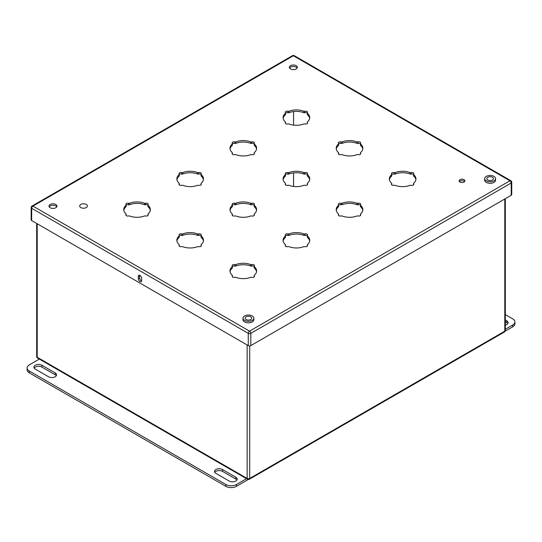 <?xml version="1.0" encoding="UTF-8"?>
<svg xmlns="http://www.w3.org/2000/svg" width="542" height="542" viewBox="0 0 542 542"><rect width="100%" height="100%" fill="white"/><g stroke="black" fill="none" stroke-linecap="round" stroke-linejoin="round"><path stroke-width="0.81" d="M80.819 207.572A3.848 2.222 180 0 1 79.688 206.007A3.848 2.222 180 0 1 82.066 203.955A3.848 2.222 180 0 1 86.259 204.436A3.848 2.222 0 0 1 87.384 206.007A3.848 2.222 0 0 1 85.006 208.053A3.848 2.222 0 0 1 80.819 207.572M505.313 319.976L506.723 320.789A4.695 2.71 180 0 1 508.098 322.707A4.695 2.71 180 0 1 505.313 325.186M505.313 321.819L506.723 322.632A4.695 2.71 180 0 1 507.82 323.628M505.313 314.611L512.698 318.872A7.513 4.336 0 0 1 514.9 321.941A7.513 4.336 0 0 1 512.698 325.01L505.313 329.272M514.9 321.941L514.9 323.784A7.513 4.336 180 0 1 512.698 326.846L505.137 331.216M41.917 365.261L55.196 372.93A4.695 2.71 180 0 1 56.571 374.847A4.695 2.71 180 0 1 53.672 377.347A4.695 2.71 180 0 1 48.556 376.765L35.277 369.095A4.695 2.71 180 0 1 33.902 367.178A4.695 2.71 180 0 1 36.802 364.671A4.695 2.71 180 0 1 41.917 365.261L41.917 367.103L55.196 374.766A4.695 2.71 180 0 1 56.293 375.769M34.18 368.099A4.695 2.71 180 0 1 41.917 367.103M214.788 472.373A4.695 2.71 180 0 1 222.525 471.377L235.811 479.047A4.695 2.71 180 0 1 236.901 480.043M215.885 473.369A4.695 2.71 180 0 1 214.51 471.452A4.695 2.71 180 0 1 217.41 468.952A4.695 2.71 180 0 1 222.525 469.535L235.811 477.204A4.695 2.71 180 0 1 237.186 479.121A4.695 2.71 180 0 1 234.286 481.628A4.695 2.71 180 0 1 229.164 481.039L215.885 473.369M39.342 359.082L29.302 364.881A7.513 4.336 0 0 0 27.1 367.943A7.513 4.336 0 0 0 29.302 371.013L225.845 484.487A7.513 4.336 0 0 0 236.475 484.487L246.508 478.694M236.475 484.487L236.475 486.33L248.283 479.507M236.475 486.33A7.513 4.336 180 0 1 225.845 486.33L29.302 372.855A7.513 4.336 180 0 1 27.1 369.786L27.1 367.943M148.135 205.364A13.313 7.683 180 0 1 150.358 209.612A13.313 7.683 180 0 1 148.135 213.866A1.199 0.691 0 0 0 147.939 214.246A1.199 0.691 0 0 0 148.041 214.53A1.877 1.084 180 0 1 148.21 214.978A1.877 1.084 180 0 1 145.561 215.967A1.199 0.691 0 0 0 144.402 216.021A13.313 7.683 180 0 1 129.687 216.021A1.199 0.691 0 0 0 128.529 215.967A1.877 1.084 180 0 1 125.88 214.978A1.877 1.084 180 0 1 126.049 214.53A1.199 0.691 0 0 0 126.15 214.246A1.199 0.691 0 0 0 125.954 213.866A13.313 7.683 180 0 1 123.732 209.612A13.313 7.683 180 0 1 125.954 205.364A1.199 0.691 0 0 0 126.15 204.984A1.199 0.691 0 0 0 126.049 204.7A1.877 1.084 180 0 1 125.88 204.253A1.877 1.084 180 0 1 128.529 203.264A1.199 0.691 0 0 0 129.687 203.209A13.313 7.683 180 0 1 144.402 203.209A1.199 0.691 0 0 0 145.561 203.264A1.877 1.084 180 0 1 148.21 204.253A1.877 1.084 180 0 1 148.041 204.7A1.199 0.691 0 0 0 147.939 204.984A1.199 0.691 0 0 0 148.135 205.364L148.135 206.834A13.313 7.683 180 0 1 150.297 210.35M123.793 210.35A13.313 7.683 180 0 1 125.954 206.834A1.199 0.691 0 0 0 126.15 206.455L126.15 204.984M126.15 205.161A1.877 1.084 180 0 1 128.529 204.734A1.199 0.691 0 0 0 129.687 204.68A13.313 7.683 180 0 1 144.402 204.68A1.199 0.691 0 0 0 145.561 204.734A1.877 1.084 180 0 1 147.939 205.161M148.041 206.17A1.199 0.691 0 0 0 147.939 206.455A1.199 0.691 0 0 0 148.135 206.834M201.258 174.7A13.313 7.683 180 0 1 203.48 178.948A13.313 7.683 180 0 1 201.258 183.196A1.199 0.691 0 0 0 201.055 183.575A1.199 0.691 0 0 0 201.163 183.86A1.877 1.084 180 0 1 201.326 184.307A1.877 1.084 180 0 1 198.684 185.296A1.199 0.691 0 0 0 197.525 185.35A13.313 7.683 180 0 1 182.81 185.35A1.199 0.691 0 0 0 181.651 185.296A1.877 1.084 180 0 1 179.002 184.307A1.877 1.084 180 0 1 179.165 183.86A1.199 0.691 0 0 0 179.273 183.575A1.199 0.691 0 0 0 179.07 183.196A13.313 7.683 180 0 1 176.855 178.948A13.313 7.683 180 0 1 179.07 174.7A1.199 0.691 0 0 0 179.273 174.314A1.199 0.691 0 0 0 179.165 174.029A1.877 1.084 180 0 1 179.002 173.582A1.877 1.084 180 0 1 181.651 172.593A1.199 0.691 0 0 0 182.81 172.539A13.313 7.683 180 0 1 197.525 172.539A1.199 0.691 0 0 0 198.684 172.593A1.877 1.084 180 0 1 201.326 173.582A1.877 1.084 180 0 1 201.163 174.029A1.199 0.691 0 0 0 201.055 174.314A1.199 0.691 0 0 0 201.258 174.7L201.258 176.164A13.313 7.683 180 0 1 203.419 179.68M176.916 179.68A13.313 7.683 180 0 1 179.07 176.164A1.199 0.691 0 0 0 179.273 175.784L179.273 174.314M179.273 174.49A1.877 1.084 180 0 1 181.651 174.063A1.199 0.691 0 0 0 182.81 174.009A13.313 7.683 180 0 1 197.525 174.009A1.199 0.691 0 0 0 198.684 174.063A1.877 1.084 180 0 1 201.055 174.49M201.163 175.5A1.199 0.691 0 0 0 201.055 175.784A1.199 0.691 0 0 0 201.258 176.164M254.286 267.504A1.199 0.691 0 0 0 254.178 267.789A1.199 0.691 0 0 0 254.381 268.175A13.313 7.683 180 0 1 256.535 271.684M254.286 266.034A1.199 0.691 0 0 0 254.178 266.318A1.199 0.691 0 0 0 254.381 266.705A13.313 7.683 180 0 1 256.596 270.953A13.313 7.683 180 0 1 254.381 275.2A1.199 0.691 0 0 0 254.178 275.587A1.199 0.691 0 0 0 254.286 275.871A1.877 1.084 180 0 1 254.449 276.312A1.877 1.084 180 0 1 251.8 277.301A1.199 0.691 0 0 0 250.648 277.355A13.313 7.683 180 0 1 235.926 277.355A1.199 0.691 0 0 0 234.767 277.301A1.877 1.084 180 0 1 232.125 276.312A1.877 1.084 180 0 1 232.288 275.871A1.199 0.691 0 0 0 232.396 275.587A1.199 0.691 0 0 0 232.193 275.2A13.313 7.683 180 0 1 229.977 270.953A13.313 7.683 180 0 1 232.193 266.705A1.199 0.691 0 0 0 232.396 266.318A1.199 0.691 0 0 0 232.288 266.034A1.877 1.084 180 0 1 232.125 265.594A1.877 1.084 180 0 1 234.767 264.604A1.199 0.691 0 0 0 235.926 264.55A13.313 7.683 180 0 1 250.648 264.55A1.199 0.691 0 0 0 251.8 264.604A1.877 1.084 180 0 1 254.449 265.594A1.877 1.084 180 0 1 254.286 266.034M232.396 266.501A1.877 1.084 180 0 1 234.767 266.075A1.199 0.691 0 0 0 235.926 266.014A13.313 7.683 180 0 1 250.648 266.014A1.199 0.691 0 0 0 251.8 266.075A1.877 1.084 180 0 1 254.178 266.501M230.032 271.684A13.313 7.683 180 0 1 232.193 268.175A1.199 0.691 0 0 0 232.396 267.789L232.396 266.318M307.402 236.834A1.199 0.691 0 0 0 307.3 237.118A1.199 0.691 0 0 0 307.497 237.504A13.313 7.683 180 0 1 309.658 241.021M307.402 235.37A1.199 0.691 0 0 0 307.3 235.655A1.199 0.691 0 0 0 307.497 236.034A13.313 7.683 180 0 1 309.719 240.282A13.313 7.683 180 0 1 307.497 244.53A1.199 0.691 0 0 0 307.3 244.916A1.199 0.691 0 0 0 307.402 245.201A1.877 1.084 180 0 1 307.571 245.648A1.877 1.084 180 0 1 304.922 246.637A1.199 0.691 0 0 0 303.764 246.691A13.313 7.683 180 0 1 289.049 246.691A1.199 0.691 0 0 0 287.89 246.637A1.877 1.084 180 0 1 285.241 245.648A1.877 1.084 180 0 1 285.41 245.201A1.199 0.691 0 0 0 285.512 244.916A1.199 0.691 0 0 0 285.316 244.53A13.313 7.683 180 0 1 283.093 240.282A13.313 7.683 180 0 1 285.316 236.034A1.199 0.691 0 0 0 285.512 235.655A1.199 0.691 0 0 0 285.41 235.37A1.877 1.084 180 0 1 285.241 234.923A1.877 1.084 180 0 1 287.89 233.934A1.199 0.691 0 0 0 289.049 233.88A13.313 7.683 180 0 1 303.764 233.88A1.199 0.691 0 0 0 304.922 233.934A1.877 1.084 180 0 1 307.571 234.923A1.877 1.084 180 0 1 307.402 235.37M285.512 235.831A1.877 1.084 180 0 1 287.89 235.404A1.199 0.691 0 0 0 289.049 235.35A13.313 7.683 180 0 1 303.764 235.35A1.199 0.691 0 0 0 304.922 235.404A1.877 1.084 180 0 1 307.3 235.831M283.154 241.021A13.313 7.683 180 0 1 285.316 237.504A1.199 0.691 0 0 0 285.512 237.118L285.512 235.655M251.8 141.929A1.877 1.084 180 0 1 254.449 142.919A1.877 1.084 180 0 1 254.286 143.359A1.199 0.691 0 0 0 254.178 143.644A1.199 0.691 0 0 0 254.381 144.03A13.313 7.683 180 0 1 256.596 148.278A13.313 7.683 180 0 1 254.381 152.526A1.199 0.691 0 0 0 254.178 152.912A1.199 0.691 0 0 0 254.286 153.196A1.877 1.084 180 0 1 254.449 153.637A1.877 1.084 180 0 1 251.8 154.626A1.199 0.691 0 0 0 250.648 154.68A13.313 7.683 180 0 1 235.926 154.68A1.199 0.691 0 0 0 234.767 154.626A1.877 1.084 180 0 1 232.125 153.637A1.877 1.084 180 0 1 232.288 153.196A1.199 0.691 0 0 0 232.396 152.912A1.199 0.691 0 0 0 232.193 152.526A13.313 7.683 180 0 1 229.977 148.278A13.313 7.683 180 0 1 232.193 144.03A1.199 0.691 0 0 0 232.396 143.644A1.199 0.691 0 0 0 232.288 143.359A1.877 1.084 180 0 1 232.125 142.919A1.877 1.084 180 0 1 234.767 141.929A1.199 0.691 0 0 0 235.926 141.875A13.313 7.683 180 0 1 250.648 141.875A1.199 0.691 0 0 0 251.8 141.929L251.8 143.393A1.877 1.084 180 0 1 254.178 143.826M459.941 179.666A2.9 1.673 180 0 1 463.105 179.3A2.9 1.673 180 0 1 464.894 180.852A2.9 1.673 180 0 1 461.994 182.525A2.9 1.673 180 0 1 459.094 180.852A2.9 1.673 180 0 1 459.941 179.666M290.532 65.697A3.997 2.31 180 0 1 294.889 65.196A3.997 2.31 180 0 1 297.355 67.323A3.997 2.31 180 0 1 293.358 69.633A3.997 2.31 180 0 1 289.367 67.323A3.997 2.31 180 0 1 290.532 65.697M50.162 204.47A3.997 2.31 180 0 1 54.518 203.975A3.997 2.31 180 0 1 56.985 206.102A3.997 2.31 180 0 1 52.987 208.413A3.997 2.31 180 0 1 48.99 206.102A3.997 2.31 180 0 1 50.162 204.47M413.648 174.029A1.199 0.691 0 0 0 413.539 174.314A1.199 0.691 0 0 0 413.742 174.7A13.313 7.683 180 0 1 415.958 178.948A13.313 7.683 180 0 1 413.742 183.196A1.199 0.691 0 0 0 413.539 183.575A1.199 0.691 0 0 0 413.648 183.86A1.877 1.084 180 0 1 413.81 184.307A1.877 1.084 180 0 1 411.161 185.296A1.199 0.691 0 0 0 410.009 185.35A13.313 7.683 180 0 1 395.287 185.35A1.199 0.691 0 0 0 394.136 185.296A1.877 1.084 180 0 1 391.487 184.307A1.877 1.084 180 0 1 391.649 183.86A1.199 0.691 0 0 0 391.758 183.575A1.199 0.691 0 0 0 391.554 183.196A13.313 7.683 180 0 1 389.339 178.948A13.313 7.683 180 0 1 391.554 174.7A1.199 0.691 0 0 0 391.758 174.314A1.199 0.691 0 0 0 391.649 174.029A1.877 1.084 180 0 1 391.487 173.582A1.877 1.084 180 0 1 394.136 172.593A1.199 0.691 0 0 0 395.287 172.539A13.313 7.683 180 0 1 410.009 172.539A1.199 0.691 0 0 0 411.161 172.593A1.877 1.084 180 0 1 413.81 173.582A1.877 1.084 180 0 1 413.648 174.029M360.525 143.359A1.199 0.691 0 0 0 360.423 143.644A1.199 0.691 0 0 0 360.62 144.03A13.313 7.683 180 0 1 362.842 148.278A13.313 7.683 180 0 1 360.62 152.526A1.199 0.691 0 0 0 360.423 152.912A1.199 0.691 0 0 0 360.525 153.196A1.877 1.084 180 0 1 360.694 153.637A1.877 1.084 180 0 1 358.045 154.626A1.199 0.691 0 0 0 356.887 154.68A13.313 7.683 180 0 1 342.171 154.68A1.199 0.691 0 0 0 341.013 154.626A1.877 1.084 180 0 1 338.364 153.637A1.877 1.084 180 0 1 338.526 153.196A1.199 0.691 0 0 0 338.635 152.912A1.199 0.691 0 0 0 338.432 152.526A13.313 7.683 180 0 1 336.216 148.278A13.313 7.683 180 0 1 338.432 144.03A1.199 0.691 0 0 0 338.635 143.644A1.199 0.691 0 0 0 338.526 143.359A1.877 1.084 180 0 1 338.364 142.919A1.877 1.084 180 0 1 341.013 141.929A1.199 0.691 0 0 0 342.171 141.875A13.313 7.683 180 0 1 356.887 141.875A1.199 0.691 0 0 0 358.045 141.929A1.877 1.084 180 0 1 360.694 142.919A1.877 1.084 180 0 1 360.525 143.359M307.497 113.359A13.313 7.683 180 0 1 309.719 117.607A13.313 7.683 180 0 1 307.497 121.855A1.199 0.691 0 0 0 307.3 122.241A1.199 0.691 0 0 0 307.402 122.526A1.877 1.084 180 0 1 307.571 122.966A1.877 1.084 180 0 1 304.922 123.955A1.199 0.691 0 0 0 303.764 124.01A13.313 7.683 180 0 1 289.049 124.01A1.199 0.691 0 0 0 287.89 123.955A1.877 1.084 180 0 1 285.241 122.966A1.877 1.084 180 0 1 285.41 122.526A1.199 0.691 0 0 0 285.512 122.241A1.199 0.691 0 0 0 285.316 121.855A13.313 7.683 180 0 1 283.093 117.607A13.313 7.683 180 0 1 285.316 113.359A1.199 0.691 0 0 0 285.512 112.973A1.199 0.691 0 0 0 285.41 112.689A1.877 1.084 180 0 1 285.241 112.248A1.877 1.084 180 0 1 287.89 111.259A1.199 0.691 0 0 0 289.049 111.205A13.313 7.683 180 0 1 303.764 111.205A1.199 0.691 0 0 0 304.922 111.259A1.877 1.084 180 0 1 307.571 112.248A1.877 1.084 180 0 1 307.402 112.689A1.199 0.691 0 0 0 307.3 112.973A1.199 0.691 0 0 0 307.497 113.359L307.497 114.829A13.313 7.683 180 0 1 309.658 118.339M307.402 174.029A1.199 0.691 0 0 0 307.3 174.314A1.199 0.691 0 0 0 307.497 174.7A13.313 7.683 180 0 1 309.719 178.948A13.313 7.683 180 0 1 307.497 183.196A1.199 0.691 0 0 0 307.3 183.575A1.199 0.691 0 0 0 307.402 183.86A1.877 1.084 180 0 1 307.571 184.307A1.877 1.084 180 0 1 304.922 185.296A1.199 0.691 0 0 0 303.764 185.35A13.313 7.683 180 0 1 289.049 185.35A1.199 0.691 0 0 0 287.89 185.296A1.877 1.084 180 0 1 285.241 184.307A1.877 1.084 180 0 1 285.41 183.86A1.199 0.691 0 0 0 285.512 183.575A1.199 0.691 0 0 0 285.316 183.196A13.313 7.683 180 0 1 283.093 178.948A13.313 7.683 180 0 1 285.316 174.7A1.199 0.691 0 0 0 285.512 174.314A1.199 0.691 0 0 0 285.41 174.029A1.877 1.084 180 0 1 285.241 173.582A1.877 1.084 180 0 1 287.89 172.593A1.199 0.691 0 0 0 289.049 172.539A13.313 7.683 180 0 1 303.764 172.539A1.199 0.691 0 0 0 304.922 172.593A1.877 1.084 180 0 1 307.571 173.582A1.877 1.084 180 0 1 307.402 174.029M254.381 205.364A13.313 7.683 180 0 1 256.596 209.612A13.313 7.683 180 0 1 254.381 213.866A1.199 0.691 0 0 0 254.178 214.246A1.199 0.691 0 0 0 254.286 214.53A1.877 1.084 180 0 1 254.449 214.978A1.877 1.084 180 0 1 251.8 215.967A1.199 0.691 0 0 0 250.648 216.021A13.313 7.683 180 0 1 235.926 216.021A1.199 0.691 0 0 0 234.767 215.967A1.877 1.084 180 0 1 232.125 214.978A1.877 1.084 180 0 1 232.288 214.53A1.199 0.691 0 0 0 232.396 214.246A1.199 0.691 0 0 0 232.193 213.866A13.313 7.683 180 0 1 229.977 209.612A13.313 7.683 180 0 1 232.193 205.364A1.199 0.691 0 0 0 232.396 204.984A1.199 0.691 0 0 0 232.288 204.7A1.877 1.084 180 0 1 232.125 204.253A1.877 1.084 180 0 1 234.767 203.264A1.199 0.691 0 0 0 235.926 203.209A13.313 7.683 180 0 1 250.648 203.209A1.199 0.691 0 0 0 251.8 203.264A1.877 1.084 180 0 1 254.449 204.253A1.877 1.084 180 0 1 254.286 204.7A1.199 0.691 0 0 0 254.178 204.984A1.199 0.691 0 0 0 254.381 205.364L254.381 206.834A13.313 7.683 180 0 1 256.535 210.35M201.258 236.034A13.313 7.683 180 0 1 203.48 240.282A13.313 7.683 180 0 1 201.258 244.53A1.199 0.691 0 0 0 201.055 244.916A1.199 0.691 0 0 0 201.163 245.201A1.877 1.084 180 0 1 201.326 245.648A1.877 1.084 180 0 1 198.684 246.637A1.199 0.691 0 0 0 197.525 246.691A13.313 7.683 180 0 1 182.81 246.691A1.199 0.691 0 0 0 181.651 246.637A1.877 1.084 180 0 1 179.002 245.648A1.877 1.084 180 0 1 179.165 245.201A1.199 0.691 0 0 0 179.273 244.916A1.199 0.691 0 0 0 179.07 244.53A13.313 7.683 180 0 1 176.855 240.282A13.313 7.683 180 0 1 179.07 236.034A1.199 0.691 0 0 0 179.273 235.655A1.199 0.691 0 0 0 179.165 235.37A1.877 1.084 180 0 1 179.002 234.923A1.877 1.084 180 0 1 181.651 233.934A1.199 0.691 0 0 0 182.81 233.88A13.313 7.683 180 0 1 197.525 233.88A1.199 0.691 0 0 0 198.684 233.934A1.877 1.084 180 0 1 201.326 234.923A1.877 1.084 180 0 1 201.163 235.37A1.199 0.691 0 0 0 201.055 235.655A1.199 0.691 0 0 0 201.258 236.034L201.258 237.504A13.313 7.683 180 0 1 203.419 241.021M360.525 204.7A1.199 0.691 0 0 0 360.423 204.984A1.199 0.691 0 0 0 360.62 205.364A13.313 7.683 180 0 1 362.842 209.612A13.313 7.683 180 0 1 360.62 213.866A1.199 0.691 0 0 0 360.423 214.246A1.199 0.691 0 0 0 360.525 214.53A1.877 1.084 180 0 1 360.694 214.978A1.877 1.084 180 0 1 358.045 215.967A1.199 0.691 0 0 0 356.887 216.021A13.313 7.683 180 0 1 342.171 216.021A1.199 0.691 0 0 0 341.013 215.967A1.877 1.084 180 0 1 338.364 214.978A1.877 1.084 180 0 1 338.526 214.53A1.199 0.691 0 0 0 338.635 214.246A1.199 0.691 0 0 0 338.432 213.866A13.313 7.683 180 0 1 336.216 209.612A13.313 7.683 180 0 1 338.432 205.364A1.199 0.691 0 0 0 338.635 204.984A1.199 0.691 0 0 0 338.526 204.7A1.877 1.084 180 0 1 338.364 204.253A1.877 1.084 180 0 1 341.013 203.264A1.199 0.691 0 0 0 342.171 203.209A13.313 7.683 180 0 1 356.887 203.209A1.199 0.691 0 0 0 358.045 203.264A1.877 1.084 180 0 1 360.694 204.253A1.877 1.084 180 0 1 360.525 204.7M254.286 144.829A1.199 0.691 0 0 0 254.178 145.114A1.199 0.691 0 0 0 254.381 145.5A13.313 7.683 180 0 1 256.535 149.009M232.396 143.826A1.877 1.084 180 0 1 234.767 143.393A1.199 0.691 0 0 0 235.926 143.339A13.313 7.683 180 0 1 250.648 143.339A1.199 0.691 0 0 0 251.8 143.393M230.032 149.009A13.313 7.683 180 0 1 232.193 145.5A1.199 0.691 0 0 0 232.396 145.114L232.396 143.644M201.163 236.834A1.199 0.691 0 0 0 201.055 237.118A1.199 0.691 0 0 0 201.258 237.504M179.273 235.831A1.877 1.084 180 0 1 181.651 235.404A1.199 0.691 0 0 0 182.81 235.35A13.313 7.683 180 0 1 197.525 235.35A1.199 0.691 0 0 0 198.684 235.404A1.877 1.084 180 0 1 201.055 235.831M176.916 241.021A13.313 7.683 180 0 1 179.07 237.504A1.199 0.691 0 0 0 179.273 237.118L179.273 235.655M254.286 206.17A1.199 0.691 0 0 0 254.178 206.455A1.199 0.691 0 0 0 254.381 206.834M232.396 205.161A1.877 1.084 180 0 1 234.767 204.734A1.199 0.691 0 0 0 235.926 204.68A13.313 7.683 180 0 1 250.648 204.68A1.199 0.691 0 0 0 251.8 204.734A1.877 1.084 180 0 1 254.178 205.161M230.032 210.35A13.313 7.683 180 0 1 232.193 206.834A1.199 0.691 0 0 0 232.396 206.455L232.396 204.984M307.402 175.5A1.199 0.691 0 0 0 307.3 175.784A1.199 0.691 0 0 0 307.497 176.164A13.313 7.683 180 0 1 309.658 179.68M285.512 174.49A1.877 1.084 180 0 1 287.89 174.063A1.199 0.691 0 0 0 289.049 174.009A13.313 7.683 180 0 1 303.764 174.009A1.199 0.691 0 0 0 304.922 174.063A1.877 1.084 180 0 1 307.3 174.49M283.154 179.68A13.313 7.683 180 0 1 285.316 176.164A1.199 0.691 0 0 0 285.512 175.784L285.512 174.314M413.648 175.5A1.199 0.691 0 0 0 413.539 175.784A1.199 0.691 0 0 0 413.742 176.164A13.313 7.683 180 0 1 415.897 179.68M391.758 174.49A1.877 1.084 180 0 1 394.136 174.063A1.199 0.691 0 0 0 395.287 174.009A13.313 7.683 180 0 1 410.009 174.009A1.199 0.691 0 0 0 411.161 174.063A1.877 1.084 180 0 1 413.539 174.49M389.4 179.68A13.313 7.683 180 0 1 391.554 176.164A1.199 0.691 0 0 0 391.758 175.784L391.758 174.314M459.386 181.584A2.9 1.673 180 0 1 459.941 181.136A2.9 1.673 180 0 1 464.602 181.584M289.57 68.062A3.997 2.31 180 0 1 290.532 67.161A3.997 2.31 180 0 1 297.151 68.062M49.2 206.841A3.997 2.31 180 0 1 50.162 205.94A3.997 2.31 180 0 1 56.774 206.841M360.525 144.829A1.199 0.691 0 0 0 360.423 145.114A1.199 0.691 0 0 0 360.62 145.5A13.313 7.683 180 0 1 362.781 149.009M338.635 143.826A1.877 1.084 180 0 1 341.013 143.393A1.199 0.691 0 0 0 342.171 143.339A13.313 7.683 180 0 1 356.887 143.339A1.199 0.691 0 0 0 358.045 143.393A1.877 1.084 180 0 1 360.423 143.826M336.277 149.009A13.313 7.683 180 0 1 338.432 145.5A1.199 0.691 0 0 0 338.635 145.114L338.635 143.644M307.402 114.159A1.199 0.691 0 0 0 307.3 114.443A1.199 0.691 0 0 0 307.497 114.829M285.512 113.156A1.877 1.084 180 0 1 287.89 112.729A1.199 0.691 0 0 0 289.049 112.668A13.313 7.683 180 0 1 303.764 112.668A1.199 0.691 0 0 0 304.922 112.729A1.877 1.084 180 0 1 307.3 113.156M283.154 118.339A13.313 7.683 180 0 1 285.316 114.829A1.199 0.691 0 0 0 285.512 114.443L285.512 112.973M360.525 206.17A1.199 0.691 0 0 0 360.423 206.455A1.199 0.691 0 0 0 360.62 206.834A13.313 7.683 180 0 1 362.781 210.35M338.635 205.161A1.877 1.084 180 0 1 341.013 204.734A1.199 0.691 0 0 0 342.171 204.68A13.313 7.683 180 0 1 356.887 204.68A1.199 0.691 0 0 0 358.045 204.734A1.877 1.084 180 0 1 360.423 205.161M336.277 210.35A13.313 7.683 180 0 1 338.432 206.834A1.199 0.691 0 0 0 338.635 206.455L338.635 204.984M31.687 220.574L248.263 345.613L248.263 333.35L31.687 208.311L31.687 220.574A1.802 1.043 180 0 1 31.158 219.842L31.158 207.579A1.802 1.043 0 0 0 31.687 208.311A1.802 1.043 120 0 1 32.96 206.102L249.537 331.142L509.941 180.798L293.364 55.765L32.96 206.102A1.802 1.043 -120 0 0 32.059 206.014A1.802 1.802 0 0 0 31.158 207.579M511.743 182.275A1.802 1.802 0 0 0 510.842 180.71A1.802 1.043 120 0 0 509.941 180.798A1.802 1.043 -120 0 1 511.214 183.006A1.802 1.043 0 0 0 511.743 182.275L511.743 194.537A1.802 1.043 180 0 1 511.214 195.276L511.214 183.006L250.81 333.35L250.81 345.613L511.214 195.276M250.81 345.613A1.802 1.043 180 0 1 248.263 345.613M138.312 278.69L138.312 276.386A2.351 1.355 60 0 1 138.799 275.316A2.351 1.355 60 0 1 140.608 275.939A2.351 1.355 60 0 1 141.631 278.303L141.631 280.607A2.351 1.355 60 0 1 141.144 281.677A2.351 1.355 60 0 1 139.335 281.054A2.351 1.355 60 0 1 138.312 278.69L139.585 277.951L139.585 275.654A2.351 1.355 60 0 1 139.619 275.268M141.597 280.986A2.351 1.355 60 0 1 139.585 277.951M242.985 318.168L242.985 319.699A5.44 3.137 0 0 0 244.577 321.921A5.44 3.137 180 0 0 250.506 322.598A5.44 3.137 180 0 0 253.866 319.699L253.866 318.168A5.44 3.137 180 0 1 250.506 321.067A5.44 3.137 180 0 1 244.577 320.39A5.44 3.137 0 0 1 242.985 318.168A5.44 3.137 0 0 1 246.339 315.268A5.44 3.137 0 0 1 252.267 315.945A5.44 3.137 180 0 1 253.866 318.168M246.088 319.516A3.306 1.911 0 0 0 249.686 319.929A3.306 1.911 0 0 0 251.732 318.168A3.306 1.911 0 0 0 250.763 316.819A3.306 1.911 0 0 0 247.159 316.406A3.306 1.911 0 0 0 245.12 318.168A3.306 1.911 0 0 0 246.088 319.516M484.683 178.623L484.683 180.154A5.44 3.137 0 0 0 486.276 182.376A5.44 3.137 180 0 0 492.204 183.06A5.44 3.137 180 0 0 495.564 180.154L495.564 178.623A5.44 3.137 180 0 1 492.204 181.523A5.44 3.137 180 0 1 486.276 180.845A5.44 3.137 0 0 1 484.683 178.623A5.44 3.137 0 0 1 488.044 175.723A5.44 3.137 0 0 1 493.972 176.401A5.44 3.137 180 0 1 495.564 178.623M487.786 179.971A3.306 1.911 0 0 0 491.391 180.384A3.306 1.911 0 0 0 493.43 178.623A3.306 1.911 0 0 0 492.461 177.275A3.306 1.911 0 0 0 488.857 176.861A3.306 1.911 0 0 0 486.818 178.623A3.306 1.911 0 0 0 487.786 179.971M506.723 322.632L506.723 320.789M512.698 325.01L512.698 326.846M55.196 374.766L55.196 372.93M222.525 471.377L222.525 469.535M235.811 479.047L235.811 477.204M29.302 371.013L29.302 372.855M225.845 484.487L225.845 486.33M148.041 215.418L148.041 214.53M126.049 215.418L126.049 214.53M125.954 206.834L125.954 205.364M128.529 204.734L128.529 203.264M129.687 204.68L129.687 203.209M144.402 204.68L144.402 203.209M145.561 204.734L145.561 203.264M201.163 184.754L201.163 183.86M179.165 184.754L179.165 183.86M179.07 176.164L179.07 174.7M181.651 174.063L181.651 172.593M182.81 174.009L182.81 172.539M197.525 174.009L197.525 172.539M198.684 174.063L198.684 172.593M254.381 268.175L254.381 266.705M251.8 266.075L251.8 264.604M250.648 266.014L250.648 264.55M235.926 266.014L235.926 264.55M234.767 266.075L234.767 264.604M232.193 268.175L232.193 266.705M232.288 276.759L232.288 275.871M254.286 276.759L254.286 275.871M307.497 237.504L307.497 236.034M304.922 235.404L304.922 233.934M303.764 235.35L303.764 233.88M289.049 235.35L289.049 233.88M287.89 235.404L287.89 233.934M285.316 237.504L285.316 236.034M285.41 246.088L285.41 245.201M307.402 246.088L307.402 245.201M198.684 235.404L198.684 233.934M197.525 235.35L197.525 233.88M182.81 235.35L182.81 233.88M181.651 235.404L181.651 233.934M179.07 237.504L179.07 236.034M179.165 246.088L179.165 245.201M201.163 246.088L201.163 245.201M251.8 204.734L251.8 203.264M250.648 204.68L250.648 203.209M235.926 204.68L235.926 203.209M234.767 204.734L234.767 203.264M232.193 206.834L232.193 205.364M232.288 215.418L232.288 214.53M254.286 215.418L254.286 214.53M304.922 112.729L304.922 111.259M303.764 112.668L303.764 111.205M289.049 112.668L289.049 111.205M287.89 112.729L287.89 111.259M285.316 114.829L285.316 113.359M285.41 123.413L285.41 122.526M307.402 123.413L307.402 122.526M292.463 55.67A1.802 1.043 60 0 1 293.364 55.765A1.802 1.043 120 0 1 294.265 55.67A1.802 1.802 0 0 0 292.463 55.67L32.059 206.014M248.263 333.35A1.802 1.043 0 0 0 250.81 333.35A1.802 1.043 60 0 0 249.537 331.142A1.802 1.043 120 0 0 248.263 333.35M413.742 176.164L413.742 174.7M413.648 184.754L413.648 183.86M391.649 184.754L391.649 183.86M391.554 176.164L391.554 174.7M394.136 174.063L394.136 172.593M395.287 174.009L395.287 172.539M410.009 174.009L410.009 172.539M411.161 174.063L411.161 172.593M360.62 145.5L360.62 144.03M360.525 154.084L360.525 153.196M338.526 154.084L338.526 153.196M338.432 145.5L338.432 144.03M341.013 143.393L341.013 141.929M342.171 143.339L342.171 141.875M356.887 143.339L356.887 141.875M358.045 143.393L358.045 141.929M307.497 176.164L307.497 174.7M307.402 184.754L307.402 183.86M285.41 184.754L285.41 183.86M285.316 176.164L285.316 174.7M287.89 174.063L287.89 172.593M289.049 174.009L289.049 172.539M303.764 174.009L303.764 172.539M304.922 174.063L304.922 172.593M360.62 206.834L360.62 205.364M360.525 215.418L360.525 214.53M338.526 215.418L338.526 214.53M338.432 206.834L338.432 205.364M341.013 204.734L341.013 203.264M342.171 204.68L342.171 203.209M356.887 204.68L356.887 203.209M358.045 204.734L358.045 203.264M254.381 145.5L254.381 144.03M250.648 143.339L250.648 141.875M235.926 143.339L235.926 141.875M234.767 143.393L234.767 141.929M232.193 145.5L232.193 144.03M232.288 154.084L232.288 153.196M254.286 154.084L254.286 153.196M138.312 276.386L139.585 275.654M37.208 223.765L37.208 357.246L247.145 478.451L247.145 344.969M249.693 345.918L249.693 478.451L504.785 331.176L504.785 198.982M249.32 479.27A1.802 1.043 60 0 0 249.693 478.451A1.802 1.043 180 0 1 247.145 478.451A1.802 1.043 -60 0 0 247.518 479.27A1.802 1.802 0 0 0 249.32 479.27L504.412 331.995A1.802 1.802 0 0 0 505.313 330.437A1.802 1.043 180 0 1 504.785 331.176A1.802 1.043 60 0 1 504.412 331.995M36.68 356.507A1.802 1.802 0 0 0 37.588 358.072A1.802 1.043 -60 0 1 37.208 357.246A1.802 1.043 180 0 1 36.68 356.507L36.68 223.46M293.581 186.455L293.581 172.905M293.581 125.121L293.581 111.564M293.574 111.564L293.574 125.121M293.574 172.905L293.574 186.455M147.939 215.54L147.939 214.246M126.15 215.54L126.15 214.246M147.939 206.455L147.939 204.984M201.055 184.869L201.055 183.575M179.273 184.869L179.273 183.575M201.055 175.784L201.055 174.314M254.178 267.789L254.178 266.318M232.396 276.874L232.396 275.587M254.178 276.874L254.178 275.587M307.3 237.118L307.3 235.655M285.512 246.203L285.512 244.916M307.3 246.203L307.3 244.916M201.055 237.118L201.055 235.655M179.273 246.203L179.273 244.916M201.055 246.203L201.055 244.916M254.178 206.455L254.178 204.984M232.396 215.54L232.396 214.246M254.178 215.54L254.178 214.246M307.3 114.443L307.3 112.973M285.512 123.529L285.512 122.241M307.3 123.529L307.3 122.241M510.842 180.71L294.265 55.67M413.539 184.869L413.539 183.575M391.758 184.869L391.758 183.575M413.539 175.784L413.539 174.314M360.423 154.199L360.423 152.912M338.635 154.199L338.635 152.912M360.423 145.114L360.423 143.644M307.3 184.869L307.3 183.575M285.512 184.869L285.512 183.575M307.3 175.784L307.3 174.314M360.423 215.54L360.423 214.246M338.635 215.54L338.635 214.246M360.423 206.455L360.423 204.984M254.178 145.114L254.178 143.644M232.396 154.199L232.396 152.912M254.178 154.199L254.178 152.912M37.588 358.072L247.518 479.27M505.313 330.437L505.313 198.677"/></g></svg>
